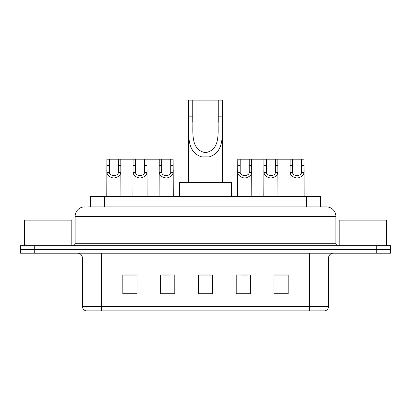 <?xml version="1.0" encoding="UTF-8"?>
<svg xmlns="http://www.w3.org/2000/svg" width="411" height="411" viewBox="0 0 411 411"><rect width="100%" height="100%" fill="white"/><g stroke="black" fill="none" stroke-linecap="round" stroke-linejoin="round"><path stroke-width="0.62" d="M87.872 206.918L94.011 206.918L87.872 206.918L90.477 206.918L90.477 196.525L320.523 196.525L320.523 206.918M84.563 206.918A9.448 9.448 0 0 0 75.115 216.366L75.115 243.291A2.363 2.363 0 0 1 72.752 245.655M326.437 206.918A9.448 9.448 0 0 1 335.885 216.366L94.011 216.366L94.011 206.918L326.293 206.918M335.885 216.366L335.885 243.291C336.028 244.73 336.815 245.516 338.248 245.655M34.724 245.655L20.55 245.655L20.55 249.436L34.724 249.436L20.55 249.436L20.55 253.212L34.724 253.212L34.724 249.436L376.276 249.436L34.724 249.436L34.724 245.655L376.276 245.655L376.276 249.436L390.45 249.436L376.276 249.436L376.276 253.212L34.724 253.212M376.276 253.212L390.45 253.212L390.45 245.655L376.276 245.655M328.564 306.313C328.435 308.579 327.3 310.089 325.163 310.85L309.668 310.85L309.668 306.313L328.564 306.313L328.564 257.938A4.726 4.726 0 0 1 333.29 253.212M309.668 310.85L85.837 310.85A4.726 4.726 0 0 1 82.436 306.313L82.436 257.938C82.154 255.067 80.582 253.495 77.71 253.212M288.173 293.891L288.173 274.99L273.998 274.99L273.998 293.891L288.173 293.891M250.381 293.891L250.381 274.99L236.207 274.99L236.207 293.891L250.381 293.891M137.002 293.891L137.002 274.99L122.827 274.99L122.827 293.891L137.002 293.891M174.793 293.891L174.793 274.99L160.619 274.99L160.619 293.891L174.793 293.891M212.585 293.891L212.585 274.99L198.415 274.99L198.415 293.891L212.585 293.891M273.998 275.087L287.51 275.087M280.425 275.087L274.425 275.087M162.653 275.087L169.738 275.087M136.483 275.087L130.482 275.087M123.392 275.087L137.002 275.087M241.17 275.087L248.254 275.087M212.585 275.087L198.415 275.087M71.807 245.655L71.807 220.147L24.568 220.147L24.568 245.655M192.744 100.15L222.505 100.15L222.505 116.827C221.74 132.373 225.701 151.921 209.178 156.91L201.822 156.91C185.284 151.9 189.26 132.327 188.495 116.827L188.495 100.15L192.744 100.15L192.744 122.298M188.495 116.827L192.744 116.827C193.653 130.215 189.271 149.604 205.408 152.651C221.75 149.799 217.347 130.292 218.256 116.827L218.256 100.15M222.505 116.827L218.256 116.827L218.256 122.365M188.495 122.904L188.495 182.35M222.505 122.94L222.505 182.35M231.48 196.525L231.48 182.35L179.52 182.35L179.52 196.525M386.432 245.655L386.432 220.147L339.193 220.147L339.193 245.655M109.347 159.206L109.326 172.363C109.49 176.56 118.214 176.56 118.378 172.363L118.358 159.206L106.906 159.206L106.768 196.525M118.358 159.206L120.793 159.206L120.937 196.525M120.937 170.663L120.808 172.363C120.464 175.369 118.147 177.28 113.852 178.102C109.557 177.28 107.235 175.369 106.896 172.363L106.768 170.663M135.517 159.206L135.496 172.363C135.661 176.56 144.384 176.56 144.549 172.363L144.528 159.206L133.082 159.206L132.938 196.525M144.528 159.206L146.968 159.206L147.107 196.525M147.107 170.663L146.979 172.363C146.64 175.369 144.318 177.28 140.023 178.102C135.728 177.28 133.411 175.369 133.066 172.363L132.938 170.663M161.687 159.206L161.667 172.363C161.831 176.56 170.56 176.56 170.724 172.363L170.704 159.206L159.252 159.206L159.108 196.525M170.704 159.206L173.139 159.206L173.283 196.525M173.283 170.663L173.149 172.363C172.81 175.369 170.493 177.28 166.193 178.102C161.898 177.28 159.581 175.369 159.237 172.363L159.108 170.663M240.204 159.206L240.183 172.363C240.348 176.56 249.071 176.56 249.236 172.363L249.215 159.206L237.769 159.206L237.625 196.525M249.215 159.206L251.655 159.206L251.794 196.525M251.794 170.663L251.666 172.363C251.327 175.369 249.004 177.28 244.709 178.102C240.414 177.28 238.097 175.369 237.753 172.363L237.625 170.663M266.374 159.206L266.354 172.363C266.518 176.56 275.247 176.56 275.411 172.363L275.391 159.206L263.939 159.206L263.795 196.525M275.391 159.206L277.826 159.206L277.97 196.525M277.97 170.663L277.836 172.363C277.497 175.369 275.18 177.28 270.88 178.102C266.585 177.28 264.268 175.369 263.924 172.363L263.795 170.663M292.55 159.206L292.529 172.363C292.694 176.56 301.417 176.56 301.582 172.363L301.561 159.206L290.109 159.206L289.966 196.525M301.561 159.206L303.996 159.206L304.14 196.525M304.14 170.663L304.012 172.363C303.667 175.369 301.35 177.28 297.055 178.102C292.76 177.28 290.438 175.369 290.099 172.363L289.966 170.663M120.793 159.206L133.082 159.206M146.968 159.206L159.252 159.206M251.655 159.206L263.939 159.206M277.826 159.206L290.109 159.206M104.646 206.918L104.646 196.525M306.354 206.918L306.354 196.525M94.011 245.655L94.011 216.366L75.115 216.366M75.115 243.291L335.885 243.291M316.989 206.918L316.989 245.655M309.668 253.212L309.668 257.938L82.436 257.938M328.564 257.938L309.668 257.938L309.668 306.313L101.332 306.313L101.332 310.85M82.436 306.313L101.332 306.313L101.332 253.212M212.585 293.233L198.415 293.233M174.793 293.233L160.619 293.233M137.002 293.233L122.827 293.233M250.381 293.233L236.207 293.233M288.173 293.233L273.998 293.233M201.822 156.91L209.178 156.91M120.808 172.363L118.378 172.363M109.326 172.363L106.896 172.363M109.347 165.684L106.906 165.684M120.793 165.684L118.358 165.684M146.979 172.363L144.549 172.363M135.496 172.363L133.066 172.363M135.517 165.684L133.082 165.684M146.968 165.684L144.528 165.684M173.149 172.363L170.724 172.363M161.667 172.363L159.237 172.363M161.687 165.684L159.252 165.684M173.139 165.684L170.704 165.684M251.666 172.363L249.236 172.363M240.183 172.363L237.753 172.363M240.204 165.684L237.769 165.684M251.655 165.684L249.215 165.684M277.836 172.363L275.411 172.363M266.354 172.363L263.924 172.363M266.374 165.684L263.939 165.684M277.826 165.684L275.391 165.684M304.012 172.363L301.582 172.363M292.529 172.363L290.099 172.363M292.55 165.684L290.109 165.684M303.996 165.684L301.561 165.684"/></g></svg>
